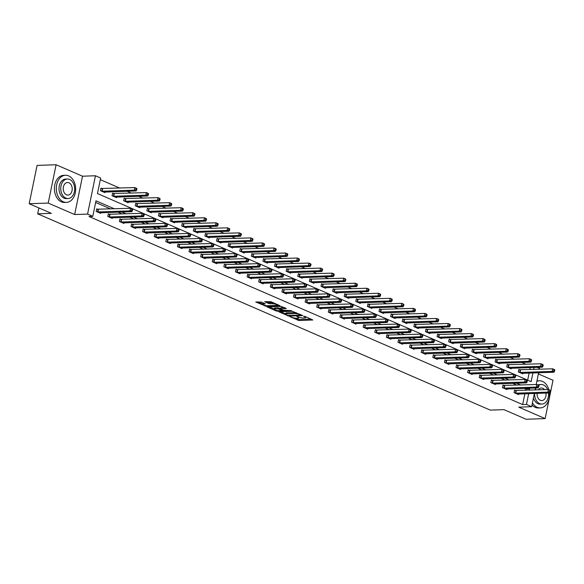 <?xml version="1.0" encoding="UTF-8"?>
<svg xmlns="http://www.w3.org/2000/svg" width="584" height="584" viewBox="0 0 584 584"><rect width="100%" height="100%" fill="white"/><g stroke="black" fill="none" stroke-linecap="round" stroke-linejoin="round"><path stroke-width="0.88" d="M289.846 316.645L299.074 320.543L312.834 319.981L304.775 316.375L303.519 316.243L304.731 316.842A3.409 0.766 -168.4 0 1 305.68 317.608A3.409 0.766 -168.4 0 1 304.68 317.937L303.556 317.981A3.409 0.766 -168.4 0 1 298.833 317.046L296.796 316.404L297.789 317.083A3.409 0.766 -168.4 0 1 298.738 317.849A3.409 0.766 -168.4 0 1 297.731 318.178L296.614 318.214A3.409 0.766 -168.4 0 1 291.883 317.287L289.846 316.645M261.34 302.059L255.777 302.001L266.165 306.272L279.926 305.709L271.012 301.731L264.661 301.694L268.647 303.534L272.385 303.753A2.847 0.642 -168.4 0 1 275.48 304.22A2.847 0.642 -168.4 0 1 277.13 305.169A2.847 0.642 -168.4 0 1 276.29 305.447L267.443 305.746A2.847 0.642 -168.4 0 1 264.348 305.279A2.847 0.642 -168.4 0 1 262.698 304.33A2.847 0.642 -168.4 0 1 263.537 304.052L265.326 303.899L261.34 302.059M29.2 203.728L37.069 165.403L56.093 164.746L48.224 203.079L29.2 203.728L51.377 213.35L37.675 213.817L490.239 410.107L503.941 409.632L526.118 419.254L545.142 418.597L518.723 407.143L531.659 406.698L526.454 404.442L522.651 404.573L88.98 216.482L92.79 216.35L87.578 214.094L95.447 175.762L100.652 178.018L97.462 193.559L531.133 381.651L532.922 372.928M48.224 203.079L74.642 214.54L87.578 214.094M278.802 311.754L288.883 316.119L302.643 315.557L292.248 311.294L278.802 311.754M276.049 310.907L267.136 306.928L280.889 306.366L286.357 308.498L280.276 308.885L283.021 310.192L291.416 310.659L277.524 311.199L276.049 310.907L276.166 310.316M545.142 418.597L553.011 380.272L538.39 373.928M38.887 207.933L37.675 213.817M522.651 404.573L524.863 393.784M525.578 390.316L525.841 389.032L524.308 388.367M516.949 385.177L512.701 383.33M505.342 380.14L501.094 378.301M493.736 375.111L489.487 373.264M482.129 370.073L477.873 368.227M470.521 365.036L466.266 363.197M458.914 360.007L454.659 358.16M447.308 354.97L443.052 353.123M435.693 349.933L431.445 348.093M424.086 344.903L419.838 343.056M412.479 339.866L408.231 338.019M400.872 334.829L396.616 332.989M389.265 329.799L385.009 327.952M377.658 324.762L373.402 322.916M366.051 319.725L361.795 317.886M354.437 314.696L350.188 312.849M342.83 309.659L338.581 307.812M331.223 304.622L326.974 302.782M319.616 299.592L315.36 297.745M308.009 294.555L303.753 292.708M296.402 289.518L292.146 287.678M284.788 284.488L280.539 282.641M273.181 279.451L268.932 277.604M261.574 274.414L257.325 272.575M249.967 269.385L245.711 267.538M238.36 264.348L234.104 262.501M226.753 259.311L222.497 257.471M215.146 254.281L210.89 252.434M203.531 249.244L199.283 247.397M191.924 244.207L187.676 242.367M180.317 239.17L176.069 237.33M168.71 234.14L164.454 232.293M157.103 229.103L152.847 227.256M145.496 224.066L141.24 222.227M133.889 219.036L129.633 217.19M122.275 213.999L118.026 212.153M110.668 208.963L95.645 202.451M515.803 390.601L514.599 390.083L514.073 392.674L518.534 394.609L518.658 393.996M504.196 385.571L502.992 385.046L502.459 387.637L506.927 389.572L507.051 388.959M492.589 380.534L491.385 380.009L490.852 382.6L495.32 384.535L495.444 383.922M480.982 375.497L479.778 374.979L479.245 377.563L483.713 379.505L483.837 378.892M469.375 370.468L468.171 369.942L467.638 372.534L472.106 374.468L472.23 373.855M457.768 365.431L456.564 364.905L456.031 367.497L460.491 369.431L460.623 368.818M446.161 360.394L444.957 359.875L444.424 362.46L448.884 364.401L449.016 363.788M434.547 355.364L433.343 354.838L432.817 357.43L437.277 359.364L437.401 358.751M422.94 350.327L421.736 349.801L421.203 352.393L425.67 354.327L425.794 353.714M411.333 345.29L410.129 344.772L409.596 347.356L414.063 349.298L414.187 348.684M399.726 340.26L398.522 339.735L397.989 342.326L402.456 344.261L402.58 343.647M388.119 335.223L386.915 334.698L386.382 337.289L390.849 339.224L390.973 338.611M376.512 330.186L375.308 329.668L374.775 332.252L379.235 334.194L379.366 333.581M364.898 325.157L363.693 324.631L363.168 327.222L367.628 329.157L367.759 328.544M353.291 320.12L352.086 319.594L351.561 322.185L356.021 324.12L356.145 323.507M341.684 315.083L340.479 314.564L339.946 317.148L344.414 319.09L344.538 318.477M330.077 310.053L328.872 309.527L328.339 312.119L332.807 314.053L332.931 313.44M318.47 305.016L317.265 304.49L316.732 307.082L321.2 309.016L321.324 308.403M306.863 299.979L305.658 299.461L305.125 302.045L309.593 303.987L309.717 303.373M295.256 294.942L294.051 294.424L293.518 297.015L297.979 298.95L298.11 298.336M283.642 289.912L282.437 289.387L281.911 291.978L286.372 293.913L286.496 293.299M272.034 284.875L270.83 284.357L270.297 286.941L274.765 288.883L274.889 288.27M260.428 279.838L259.223 279.32L258.69 281.911L263.158 283.846L263.282 283.233M248.821 274.808L247.616 274.283L247.083 276.874L251.551 278.809L251.675 278.196M237.213 269.772L236.009 269.253L235.476 271.837L239.944 273.779L240.068 273.166M225.607 264.734L224.402 264.216L223.869 266.808L228.329 268.742L228.461 268.129M213.999 259.705L212.795 259.179L212.262 261.771L216.722 263.705L216.854 263.092M202.385 254.668L201.181 254.149L200.655 256.734L205.115 258.675L205.239 258.062M190.778 249.631L189.574 249.112L189.041 251.704L193.508 253.638L193.632 253.025M179.171 244.601L177.967 244.076L177.434 246.667L181.901 248.602L182.025 247.988M167.564 239.564L166.36 239.046L165.827 241.63L170.294 243.572L170.418 242.951M155.957 234.527L154.753 234.009L154.22 236.6L158.687 238.535L158.811 237.922M144.35 229.497L143.146 228.972L142.613 231.563L147.073 233.498L147.204 232.885M132.743 224.46L131.539 223.942L131.006 226.526L135.466 228.468L135.597 227.848M121.129 219.423L119.924 218.905L119.399 221.497L123.859 223.431L123.983 222.818M109.522 214.394L108.317 213.868L107.785 216.46L112.252 218.394L112.376 217.781M97.915 209.357L96.71 208.831L96.177 211.423L100.645 213.364L100.769 212.744M526.031 364.292L521.775 362.445M514.416 359.255L510.168 357.415M502.809 354.225L498.561 352.378M491.202 349.188L486.954 347.341M479.595 344.151L475.339 342.312M467.988 339.122L463.733 337.275M456.381 334.084L452.125 332.238M444.774 329.048L440.519 327.208M433.16 324.018L428.911 322.171M421.553 318.981L417.304 317.134M409.946 313.944L405.697 312.104M398.339 308.914L394.083 307.067M386.732 303.877L382.476 302.03M375.125 298.84L370.869 297M363.511 293.81L359.262 291.964M351.904 288.773L347.655 286.926M340.297 283.736L336.048 281.897M328.69 278.707L324.434 276.86M317.083 273.67L312.827 271.823M305.476 268.633L301.22 266.793M293.869 263.603L289.613 261.756M282.254 258.566L278.006 256.719M270.647 253.529L266.399 251.689M259.041 248.499L254.792 246.652M247.433 243.462L243.178 241.615M235.827 238.425L231.571 236.586M224.219 233.396L219.964 231.549M212.612 228.359L208.357 226.512M200.998 223.322L196.75 221.482M189.391 218.292L185.143 216.445M177.784 213.255L173.536 211.408M166.177 208.218L161.921 206.378M154.57 203.188L150.314 201.341M142.963 198.151L138.707 196.304M131.356 193.114L127.1 191.275M119.742 188.084L100.317 179.653M527.666 380.147L529.119 373.059M529.827 369.592L530.243 367.591M520.059 369.884L518.855 369.358L518.322 371.95L522.789 373.884L522.914 373.271M508.452 364.847L507.248 364.328L506.715 366.92L511.183 368.854L511.307 368.241M496.845 359.817L495.641 359.291L495.108 361.883L499.568 363.817L499.7 363.204M485.238 354.78L484.034 354.254L483.501 356.846L487.961 358.78L488.093 358.167M473.624 349.743L472.419 349.225L471.894 351.816L476.354 353.751L476.478 353.137M462.017 344.713L460.812 344.188L460.28 346.779L464.747 348.714L464.871 348.101M450.41 339.676L449.206 339.151L448.673 341.742L453.14 343.677L453.264 343.063M438.803 334.639L437.599 334.121L437.066 336.712L441.533 338.647L441.657 338.034M427.196 329.61L425.991 329.084L425.459 331.675L429.926 333.61L430.05 332.997M415.589 324.573L414.384 324.047L413.852 326.638L418.312 328.573L418.443 327.96M403.982 319.536L402.777 319.017L402.245 321.601L406.705 323.543L406.836 322.93M392.368 314.506L391.163 313.98L390.638 316.572L395.098 318.506L395.222 317.893M380.761 309.469L379.556 308.943L379.023 311.535L383.491 313.469L383.615 312.856M369.154 304.432L367.949 303.914L367.416 306.498L371.884 308.44L372.008 307.826M357.547 299.402L356.342 298.877L355.809 301.468L360.277 303.403L360.401 302.789M345.94 294.365L344.735 293.84L344.202 296.431L348.67 298.366L348.794 297.752M334.333 289.328L333.128 288.81L332.595 291.394L337.056 293.336L337.187 292.723M322.726 284.298L321.521 283.773L320.988 286.364L325.449 288.299L325.58 287.686M311.111 279.262L309.907 278.736L309.381 281.327L313.842 283.262L313.966 282.649M299.504 274.224L298.3 273.706L297.767 276.29L302.235 278.232L302.359 277.619M287.897 269.195L286.693 268.669L286.16 271.261L290.628 273.195L290.752 272.582M276.29 264.158L275.086 263.632L274.553 266.224L279.021 268.158L279.145 267.545M264.683 259.121L263.479 258.603L262.946 261.187L267.414 263.128L267.538 262.515M253.076 254.091L251.872 253.566L251.339 256.157L255.799 258.091L255.931 257.478M241.462 249.054L240.258 248.528L239.732 251.12L244.192 253.054L244.316 252.441M229.855 244.017L228.651 243.499L228.118 246.083L232.585 248.025L232.709 247.412M218.248 238.987L217.044 238.462L216.511 241.053L220.978 242.988L221.102 242.375M206.641 233.95L205.437 233.425L204.904 236.016L209.371 237.951L209.495 237.338M195.034 228.913L193.83 228.395L193.297 230.979L197.764 232.921L197.888 232.308M183.427 223.876L182.223 223.358L181.69 225.95L186.15 227.884L186.281 227.271M171.82 218.847L170.616 218.321L170.083 220.913L174.543 222.847L174.674 222.234M160.206 213.81L159.001 213.291L158.476 215.876L162.936 217.817L163.06 217.204M148.599 208.773L147.394 208.254L146.861 210.846L151.329 212.78L151.453 212.167M136.992 203.743L135.787 203.217L135.254 205.809L139.722 207.743L139.846 207.13M125.385 198.706L124.18 198.188L123.647 200.772L128.115 202.714L128.239 202.101M113.778 193.669L112.573 193.151L112.04 195.742L116.508 197.677L116.632 197.063M102.171 188.639L100.966 188.114L100.433 190.705L104.894 192.64L105.025 192.026M74.642 214.54L82.512 176.207L56.093 164.746M82.512 176.207L95.447 175.762M537.185 367.351L539.528 368.365L539.346 369.271M114.471 208.838L95.98 200.816L92.79 216.35M529.381 390.185L529.644 388.9L528.111 388.236M520.76 385.046L516.504 383.206M509.153 380.009L504.897 378.169M497.539 374.979L493.29 373.132M485.932 369.942L481.683 368.095M474.325 364.905L470.076 363.065M462.718 359.875L458.462 358.029M451.111 354.838L446.855 352.991M439.504 349.801L435.248 347.962M427.889 344.772L423.641 342.925M416.282 339.735L412.034 337.888M404.675 334.698L400.427 332.858M393.069 329.668L388.82 327.821M381.461 324.631L377.206 322.784M369.854 319.594L365.599 317.754M358.248 314.564L353.992 312.717M346.633 309.527L342.385 307.68M335.026 304.49L330.778 302.651M323.419 299.461L319.171 297.614M311.812 294.424L307.556 292.577M300.205 289.387L295.949 287.547M288.598 284.357L284.342 282.51M276.991 279.32L272.735 277.473M265.377 274.283L261.128 272.443M253.77 269.253L249.521 267.406M242.163 264.216L237.914 262.369M230.556 259.179L226.3 257.34M218.949 254.149L214.693 252.303M207.342 249.112L203.086 247.266M195.735 244.076L191.479 242.236M184.121 239.046L179.872 237.199M172.514 234.009L168.265 232.162M160.907 228.972L156.658 227.132M149.3 223.942L145.044 222.095M137.693 218.905L133.437 217.058M126.086 213.868L121.83 212.028M526.454 404.442L528.666 393.652M538.63 372.738L536.214 384.52M535.506 387.98L535.09 389.988M534.382 393.455L531.659 406.698M533.63 369.468L534.046 367.46M525.841 389.032L529.644 388.9M295.358 318.156L299.285 319.506L311.068 319.105M280.466 311.695L285.693 313.958M287.649 315.448L300.483 315.243L299.439 314.55A3.409 0.766 -168.4 0 0 294.708 313.615L286.642 313.893A3.409 0.766 -168.4 0 0 285.642 314.221A3.409 0.766 -168.4 0 0 286.591 314.988L287.649 315.448M296.176 312.644A3.409 0.766 -168.4 0 0 294.92 312.579L294.708 313.615M285.642 314.221L285.853 313.185A3.409 0.766 -168.4 0 1 286.853 312.856L294.92 312.579M274.151 308.958L269.107 306.768M284.591 307.622L280.802 307.746L280.276 308.885M274.933 308.98A2.847 0.642 -168.4 0 0 274.093 309.25A2.847 0.642 -168.4 0 0 275.743 310.199A2.847 0.642 -168.4 0 0 278.838 310.673L281.97 310.221L278.05 308.87L274.933 308.98L275.144 307.943A2.847 0.642 -168.4 0 0 274.305 308.221L274.093 309.25M275.144 307.943L278.261 307.834L280.371 308.403M263.567 303.03A2.847 0.642 -168.4 0 0 262.909 303.293L262.698 304.33M273.334 302.738A2.847 0.642 -168.4 0 0 272.597 302.716L272.385 303.753M266.64 301.541L268.859 302.497L272.597 302.716M277.196 304.863L278.159 304.833M257.756 301.84L262.763 304.016M521.585 373.366L553.997 372.212L552.135 371.402L552.668 368.811L518.774 369.76M554.055 369.796L552.668 368.811L554.53 369.621L554.8 370.117L554.055 369.796L553.844 370.833L554.588 371.154L554.8 370.117M553.844 370.833L552.135 371.402L519.526 372.475M554.588 371.154L553.997 372.212M515.278 393.193L547.887 392.119L549.741 392.93L517.329 394.083M514.519 390.477L548.413 389.528L550.274 390.338L550.544 390.842L549.799 390.514L549.588 391.55L550.332 391.879L550.544 390.842M549.588 391.55L547.887 392.119L548.413 389.528L549.799 390.514M549.741 392.93L550.332 391.879M532.447 402.88A13.571 9.665 88 0 0 537.163 407.304A13.571 9.665 88 0 0 540.288 407.917A13.571 9.665 88 0 0 549.42 392.937M548.836 389.711A13.571 9.665 88 0 0 542.485 381.403A13.571 9.665 88 0 0 539.361 380.797A13.571 9.665 88 0 0 536.864 381.345M532.017 404.967A13.571 9.665 88 0 0 535.265 407.369A13.571 9.665 88 0 0 538.39 407.975L540.288 407.917M534.623 393.448A9.767 6.964 88 0 0 539.66 403.617A9.767 6.964 88 0 0 541.908 404.055L540.156 404.113A9.767 6.964 -92 0 1 537.908 403.675A9.767 6.964 -92 0 1 533.44 398.04M541.908 404.055A9.767 6.964 88 0 0 548.449 392.974M547.588 389.557A9.767 6.964 88 0 0 543.485 384.973A9.767 6.964 88 0 0 541.237 384.527A9.767 6.964 88 0 0 538.674 385.323M544.536 389.667A6.293 4.49 88 0 0 542.806 388.287A6.293 4.49 88 0 0 541.361 388.002A6.293 4.49 88 0 0 538.302 389.878M537.119 393.361A6.293 4.49 88 0 0 540.339 400.303A6.293 4.49 88 0 0 541.791 400.587A6.293 4.49 88 0 0 545.952 393.061M536.17 387.959A9.767 6.964 88 0 0 535.251 389.981M537.82 384.936A9.767 6.964 -92 0 1 539.492 384.593L541.237 384.527M539.361 380.797L537.455 380.863A13.571 9.665 88 0 0 536.959 380.892M63.32 201.787A13.571 9.665 88 0 0 66.437 202.4A13.571 9.665 88 0 0 75.584 190.713A13.571 9.665 88 0 0 68.635 175.886A13.571 9.665 88 0 0 65.51 175.28A13.571 9.665 88 0 0 56.363 186.96A13.571 9.665 88 0 0 63.32 201.787M65.51 175.28L63.612 175.346A13.571 9.665 88 0 0 54.465 187.026A13.571 9.665 88 0 0 61.415 201.852A13.571 9.665 88 0 0 64.539 202.466L66.437 202.4M68.058 198.538L66.313 198.604A9.767 6.964 -92 0 1 64.065 198.158A9.767 6.964 -92 0 1 59.057 187.486A9.767 6.964 -92 0 1 65.642 179.076L67.394 179.018A9.767 6.964 88 0 0 60.809 187.428A9.767 6.964 88 0 0 65.809 198.1A9.767 6.964 88 0 0 68.058 198.538A9.767 6.964 88 0 0 74.642 190.128A9.767 6.964 88 0 0 69.642 179.456A9.767 6.964 88 0 0 67.394 179.018M68.963 182.77A6.293 4.49 88 0 0 67.51 182.485A6.293 4.49 88 0 0 63.269 187.909A6.293 4.49 88 0 0 66.496 194.786A6.293 4.49 88 0 0 67.941 195.071A6.293 4.49 88 0 0 72.182 189.647A6.293 4.49 88 0 0 68.963 182.77M509.978 368.329L542.39 367.175L540.529 366.365L541.061 363.781L507.167 364.723M542.448 364.759L541.061 363.781L542.923 364.584L543.193 365.088L542.448 364.759L542.237 365.796L542.981 366.124L543.193 365.088M542.237 365.796L540.529 366.365L507.919 367.438M542.981 366.124L542.39 367.175M498.371 363.299L530.783 362.138L528.921 361.335L529.454 358.744L495.56 359.686M530.841 359.729L529.454 358.744L531.309 359.547L531.586 360.051L530.841 359.729L530.63 360.766L531.374 361.087L531.586 360.051M530.63 360.766L528.921 361.335L496.312 362.401M531.374 361.087L530.783 362.138M503.663 388.156L536.273 387.09L538.134 387.893L505.722 389.054M502.912 385.44L536.806 384.498L538.667 385.301L538.937 385.805L538.192 385.484L537.981 386.52L538.725 386.842L538.937 385.805M537.981 386.52L536.273 387.09L536.806 384.498L538.192 385.484M538.134 387.893L538.725 386.842M492.056 383.126L524.666 382.053L526.527 382.856L494.115 384.016M491.305 380.41L525.198 379.461L527.06 380.272L527.33 380.768L526.586 380.447L526.374 381.483L527.118 381.805L527.33 380.768M526.374 381.483L524.666 382.053L525.198 379.461L526.586 380.447M526.527 382.856L527.118 381.805M486.757 358.262L519.176 357.109L517.314 356.298L517.84 353.707L483.946 354.656M519.234 354.692L517.84 353.707L519.702 354.517L519.979 355.014L519.234 354.692L519.015 355.729L519.76 356.05L519.979 355.014M519.015 355.729L517.314 356.298L484.705 357.372M519.76 356.05L519.176 357.109M475.15 353.225L507.562 352.072L505.707 351.261L506.233 348.677L472.339 349.619M507.62 349.655L506.233 348.677L508.095 349.48L508.365 349.984L507.62 349.655L507.408 350.692L508.153 351.021L508.365 349.984M507.408 350.692L505.707 351.261L473.098 352.334M508.153 351.021L507.562 352.072M463.543 348.195L495.955 347.035L494.093 346.232L494.626 343.64L460.732 344.582M496.013 344.626L494.626 343.64L496.488 344.443L496.758 344.947L496.013 344.626L495.801 345.662L496.546 345.983L496.758 344.947M495.801 345.662L494.093 346.232L461.484 347.298M496.546 345.983L495.955 347.035M480.449 378.089L513.059 377.016L514.92 377.826L482.508 378.979M479.698 375.373L513.591 374.424L515.453 375.235L515.723 375.738L514.979 375.41L514.767 376.446L515.511 376.775L515.723 375.738M514.767 376.446L513.059 377.016L513.591 374.424L514.979 375.41M514.92 377.826L515.511 376.775M468.842 373.052L501.452 371.986L503.313 372.789L470.901 373.95M468.091 370.336L501.984 369.395L503.846 370.198L504.116 370.701L503.371 370.38L503.16 371.417L503.904 371.738L504.116 370.701M503.16 371.417L501.452 371.986L501.984 369.395L503.371 370.38M503.313 372.789L503.904 371.738M457.236 368.022L489.845 366.949L491.706 367.752L459.287 368.913M456.484 365.307L490.377 364.358L492.232 365.168L492.509 365.664L491.764 365.343L491.553 366.38L492.297 366.701L492.509 365.664M491.553 366.38L489.845 366.949L490.377 364.358L491.764 365.343M491.706 367.752L492.297 366.701M451.936 343.158L484.348 341.998L482.486 341.195L483.019 338.603L449.125 339.552M484.406 339.589L483.019 338.603L484.881 339.413L485.151 339.91L484.406 339.589L484.194 340.625L484.939 340.947L485.151 339.91M484.194 340.625L482.486 341.195L449.877 342.268M484.939 340.947L484.348 341.998M445.629 362.985L478.238 361.912L480.092 362.722L447.68 363.876M444.869 360.27L478.763 359.321L480.625 360.131L480.895 360.635L480.157 360.306L479.939 361.343L480.683 361.671L480.895 360.635M479.939 361.343L478.238 361.912L478.763 359.321L480.157 360.306M480.092 362.722L480.683 361.671M440.329 338.121L472.741 336.968L470.879 336.158L471.412 333.573L437.518 334.515M472.799 334.552L471.412 333.573L473.274 334.377L473.544 334.88L472.799 334.552L472.587 335.588L473.332 335.917L473.544 334.88M472.587 335.588L470.879 336.158L438.27 337.231M473.332 335.917L472.741 336.968M434.021 357.948L466.623 356.882L468.485 357.685L436.073 358.839M433.262 355.233L467.156 354.291L469.018 355.094L469.288 355.598L468.543 355.276L468.331 356.313L469.076 356.634L469.288 355.598M468.331 356.313L466.623 356.882L467.156 354.291L468.543 355.276M468.485 357.685L469.076 356.634M428.722 333.092L461.134 331.931L459.272 331.128L459.805 328.536L425.911 329.478M461.192 329.522L459.805 328.536L461.667 329.339L461.937 329.843L461.192 329.522L460.98 330.559L461.725 330.88L461.937 329.843M460.98 330.559L459.272 331.128L426.663 332.194M461.725 330.88L461.134 331.931M422.407 352.918L455.016 351.845L456.878 352.648L424.466 353.809M421.655 350.203L455.549 349.254L457.411 350.064L457.681 350.561L456.936 350.239L456.724 351.276L457.469 351.597L457.681 350.561M456.724 351.276L455.016 351.845L455.549 349.254L456.936 350.239M456.878 352.648L457.469 351.597M417.107 328.055L449.527 326.894L447.665 326.091L448.198 323.499L414.304 324.448M449.585 324.485L448.198 323.499L450.052 324.31L450.33 324.806L449.585 324.485L449.373 325.522L450.118 325.843L450.33 324.806M449.373 325.522L447.665 326.091L415.056 327.164M450.118 325.843L449.527 326.894M410.8 347.882L443.409 346.808L445.271 347.619L412.859 348.772M410.048 345.166L443.942 344.217L445.804 345.027L446.074 345.531L445.329 345.202L445.118 346.239L445.862 346.567L446.074 345.531M445.118 346.239L443.409 346.808L443.942 344.217L445.329 345.202M445.271 347.619L445.862 346.567M405.5 323.018L437.912 321.864L436.058 321.054L436.584 318.462L402.69 319.411M437.978 319.448L436.584 318.462L438.445 319.273L438.723 319.776L437.978 319.448L437.759 320.485L438.504 320.813L438.723 319.776M437.759 320.485L436.058 321.054L403.449 322.127M438.504 320.813L437.912 321.864M399.193 342.844L431.802 341.779L433.664 342.582L401.252 343.735M398.441 340.129L432.335 339.187L434.197 339.99L434.467 340.494L433.722 340.173L433.51 341.209L434.255 341.531L434.467 340.494M433.51 341.209L431.802 341.779L432.335 339.187L433.722 340.173M433.664 342.582L434.255 341.531M393.893 317.988L426.305 316.827L424.444 316.024L424.977 313.433L391.083 314.374M426.364 314.418L424.977 313.433L426.838 314.236L427.108 314.739L426.364 314.418L426.152 315.455L426.897 315.776L427.108 314.739M426.152 315.455L424.444 316.024L391.842 317.09M426.897 315.776L426.305 316.827M387.586 337.815L420.195 336.742L422.057 337.545L389.645 338.705M386.834 335.099L420.728 334.15L422.59 334.961L422.86 335.457L422.115 335.136L421.904 336.172L422.648 336.493L422.86 335.457M421.904 336.172L420.195 336.742L420.728 334.15L422.115 335.136M422.057 337.545L422.648 336.493M382.286 312.951L414.698 311.79L412.837 310.987L413.37 308.396L379.476 309.345M414.757 309.381L413.37 308.396L415.231 309.206L415.501 309.702L414.757 309.381L414.545 310.418L415.29 310.739L415.501 309.702M414.545 310.418L412.837 310.987L380.228 312.06M415.29 310.739L414.698 311.79M375.979 332.778L408.588 331.705L410.45 332.515L378.031 333.668M375.22 330.062L409.121 329.113L410.975 329.923L411.253 330.427L410.508 330.099L410.296 331.135L411.034 331.457L411.253 330.427M410.296 331.135L408.588 331.705L409.121 329.113L410.508 330.099M410.45 332.515L411.034 331.457M370.679 307.914L403.091 306.761L401.23 305.95L401.763 303.359L367.869 304.308M403.15 304.344L401.763 303.359L403.624 304.169L403.894 304.673L403.15 304.344L402.938 305.381L403.683 305.709L403.894 304.673M402.938 305.381L401.23 305.95L368.621 307.023M403.683 305.709L403.091 306.761M364.372 327.741L396.981 326.675L398.836 327.478L366.423 328.631M363.613 325.025L397.507 324.083L399.368 324.887L399.639 325.39L398.901 325.069L398.682 326.106L399.427 326.427L399.639 325.39M398.682 326.106L396.981 326.675L397.507 324.083L398.901 325.069M398.836 327.478L399.427 326.427M359.072 302.884L391.484 301.724L389.623 300.921L390.156 298.329L356.262 299.271M391.543 299.315L390.156 298.329L392.017 299.132L392.287 299.636L391.543 299.315L391.331 300.351L392.076 300.672L392.287 299.636M391.331 300.351L389.623 300.921L357.014 301.986M392.076 300.672L391.484 301.724M352.765 322.711L385.367 321.638L387.228 322.441L354.817 323.602M352.006 319.995L385.9 319.046L387.761 319.857L388.031 320.353L387.287 320.032L387.075 321.069L387.82 321.39L388.031 320.353M387.075 321.069L385.367 321.638L385.9 319.046L387.287 320.032M387.228 322.441L387.82 321.39M347.465 297.847L379.877 296.687L378.016 295.884L378.549 293.292L344.655 294.241M379.936 294.278L378.549 293.292L380.41 294.102L380.68 294.599L379.936 294.278L379.724 295.314L380.469 295.635L380.68 294.599M379.724 295.314L378.016 295.884L345.407 296.957M380.469 295.635L379.877 296.687M341.151 317.674L373.76 316.601L375.621 317.411L343.209 318.565M340.399 314.958L374.293 314.01L376.154 314.82L376.424 315.323L375.68 314.995L375.468 316.032L376.213 316.353L376.424 315.323M375.468 316.032L373.76 316.601L374.293 314.01L375.68 314.995M375.621 317.411L376.213 316.353M335.851 292.81L368.27 291.657L366.409 290.847L366.942 288.255L333.048 289.204M368.329 289.241L366.942 288.255L368.796 289.065L369.073 289.569L368.329 289.241L368.117 290.277L368.854 290.606L369.073 289.569M368.117 290.277L366.409 290.847L333.8 291.92M368.854 290.606L368.27 291.657M329.544 312.637L362.153 311.571L364.014 312.374L331.602 313.528M328.792 309.921L362.686 308.98L364.547 309.783L364.817 310.286L364.073 309.965L363.861 311.002L364.606 311.323L364.817 310.286M363.861 311.002L362.153 311.571L362.686 308.98L364.073 309.965M364.014 312.374L364.606 311.323M324.244 287.773L356.656 286.62L354.802 285.817L355.327 283.225L321.434 284.167M356.722 284.211L355.327 283.225L357.189 284.028L357.459 284.532L356.722 284.211L356.503 285.248L357.247 285.569L357.459 284.532M356.503 285.248L354.802 285.817L322.193 286.883M357.247 285.569L356.656 286.62M317.937 307.607L350.546 306.534L352.407 307.337L319.995 308.498M317.185 304.892L351.079 303.943L352.94 304.753L353.211 305.249L352.466 304.928L352.254 305.965L352.999 306.286L353.211 305.249M352.254 305.965L350.546 306.534L351.079 303.943L352.466 304.928M352.407 307.337L352.999 306.286M312.637 282.744L345.049 281.583L343.188 280.78L343.721 278.188L309.827 279.137M345.108 279.174L343.721 278.188L345.582 278.999L345.852 279.495L345.108 279.174L344.896 280.211L345.64 280.532L345.852 279.495M344.896 280.211L343.188 280.78L310.586 281.853M345.64 280.532L345.049 281.583M306.33 302.57L338.939 301.497L340.8 302.308L308.388 303.461M305.578 299.855L339.472 298.906L341.326 299.716L341.603 300.22L340.859 299.891L340.647 300.928L341.392 301.249L341.603 300.22M340.647 300.928L338.939 301.497L339.472 298.906L340.859 299.891M340.8 302.308L341.392 301.249M301.03 277.707L333.442 276.553L331.581 275.743L332.113 273.151L298.22 274.1M333.5 274.137L332.113 273.151L333.975 273.962L334.245 274.465L333.5 274.137L333.289 275.173L334.033 275.502L334.245 274.465M333.289 275.173L331.581 275.743L298.971 276.816M334.033 275.502L333.442 276.553M294.723 297.533L327.332 296.46L329.193 297.271L296.774 298.424M293.964 294.818L327.865 293.876L329.719 294.679L329.997 295.183L329.252 294.862L329.04 295.898L329.777 296.219L329.997 295.183M329.04 295.898L327.332 296.46L327.865 293.876L329.252 294.862M329.193 297.271L329.777 296.219M289.423 272.67L321.835 271.516L319.974 270.713L320.507 268.122L286.613 269.063M321.893 269.107L320.507 268.122L322.368 268.925L322.638 269.428L321.893 269.107L321.682 270.144L322.426 270.465L322.638 269.428M321.682 270.144L319.974 270.713L287.364 271.779M322.426 270.465L321.835 271.516M283.116 292.504L315.725 291.431L317.579 292.234L285.167 293.394M282.357 289.788L316.251 288.839L318.112 289.649L318.382 290.146L317.638 289.825L317.426 290.861L318.171 291.182L318.382 290.146M317.426 290.861L315.725 291.431L316.251 288.839L317.638 289.825M317.579 292.234L318.171 291.182M277.816 267.64L310.228 266.479L308.367 265.676L308.899 263.085L275.006 264.034M310.286 264.07L308.899 263.085L310.761 263.895L311.031 264.391L310.286 264.07L310.075 265.107L310.819 265.428L311.031 264.391M310.075 265.107L308.367 265.676L275.757 266.749M310.819 265.428L310.228 266.479M271.502 287.467L304.111 286.394L305.972 287.204L273.56 288.357M270.75 284.751L304.644 283.802L306.505 284.612L306.775 285.116L306.031 284.788L305.819 285.824L306.563 286.145L306.775 285.116M305.819 285.824L304.111 286.394L304.644 283.802L306.031 284.788M305.972 287.204L306.563 286.145M266.209 262.603L298.621 261.45L296.76 260.639L297.293 258.048L263.399 258.997M298.679 259.033L297.293 258.048L299.154 258.858L299.424 259.362L298.679 259.033L298.468 260.07L299.212 260.391L299.424 259.362M298.468 260.07L296.76 260.639L264.151 261.712M299.212 260.391L298.621 261.45M259.895 282.43L292.504 281.357L294.365 282.167L261.953 283.32M259.143 279.714L293.037 278.772L294.898 279.575L295.168 280.079L294.424 279.758L294.212 280.794L294.957 281.116L295.168 280.079M294.212 280.794L292.504 281.357L293.037 278.772L294.424 279.758M294.365 282.167L294.957 281.116M254.595 257.566L287.014 256.412L285.153 255.609L285.685 253.018L251.784 253.96M287.072 254.003L285.685 253.018L287.54 253.821L287.817 254.325L287.072 254.003L286.861 255.04L287.598 255.361L287.817 254.325M286.861 255.04L285.153 255.609L252.543 256.675M287.598 255.361L287.014 256.412M248.288 277.4L280.897 276.327L282.758 277.13L250.346 278.291M247.536 274.684L281.43 273.735L283.291 274.546L283.561 275.042L282.817 274.721L282.605 275.757L283.349 276.079L283.561 275.042M282.605 275.757L280.897 276.327L281.43 273.735L282.817 274.721M282.758 277.13L283.349 276.079M242.988 252.536L275.4 251.376L273.546 250.572L274.071 247.981L240.177 248.93M275.466 248.966L274.071 247.981L275.933 248.791L276.203 249.288L275.466 248.966L275.247 250.003L275.991 250.324L276.203 249.288M275.247 250.003L273.546 250.572L240.936 251.646M275.991 250.324L275.4 251.376M236.681 272.363L269.29 271.29L271.151 272.1L238.739 273.254M235.929 269.647L269.823 268.698L271.684 269.509L271.954 270.005L271.21 269.684L270.998 270.721L271.743 271.042L271.954 270.005M270.998 270.721L269.29 271.29L269.823 268.698L271.21 269.684M271.151 272.1L271.743 271.042M231.381 247.499L263.793 246.346L261.931 245.536L262.464 242.944L228.57 243.893M263.851 243.929L262.464 242.944L264.326 243.754L264.596 244.258L263.851 243.929L263.639 244.966L264.384 245.287L264.596 244.258M263.639 244.966L261.931 245.536L229.322 246.609M264.384 245.287L263.793 246.346M225.074 267.326L257.683 266.253L259.544 267.063L227.125 268.217M224.322 264.61L258.216 263.669L260.07 264.472L260.347 264.975L259.603 264.654L259.391 265.691L260.136 266.012L260.347 264.975M259.391 265.691L257.683 266.253L258.216 263.669L259.603 264.654M259.544 267.063L260.136 266.012M219.774 242.462L252.186 241.309L250.324 240.498L250.857 237.914L216.963 238.856M252.244 238.9L250.857 237.914L252.719 238.717L252.989 239.221L252.244 238.9L252.032 239.936L252.777 240.258L252.989 239.221M252.032 239.936L250.324 240.498L217.715 241.572M252.777 240.258L252.186 241.309M213.467 262.296L246.076 261.223L247.93 262.026L215.518 263.187M212.707 259.581L246.601 258.632L248.463 259.442L248.74 259.938L247.996 259.617L247.777 260.654L248.521 260.975L248.74 259.938M247.777 260.654L246.076 261.223L246.601 258.632L247.996 259.617M247.93 262.026L248.521 260.975M208.167 237.433L240.579 236.272L238.717 235.469L239.25 232.877L205.356 233.826M240.637 233.863L239.25 232.877L241.112 233.688L241.382 234.184L240.637 233.863L240.425 234.899L241.17 235.221L241.382 234.184M240.425 234.899L238.717 235.469L206.108 236.542M241.17 235.221L240.579 236.272M201.86 257.259L234.461 256.186L236.323 256.997L203.911 258.15M201.1 254.544L234.994 253.595L236.856 254.405L237.126 254.901L236.381 254.58L236.17 255.617L236.914 255.938L237.126 254.901M236.17 255.617L234.461 256.186L234.994 253.595L236.381 254.58M236.323 256.997L236.914 255.938M196.56 232.395L228.972 231.242L227.11 230.432L227.643 227.84L193.749 228.789M229.03 228.826L227.643 227.84L229.505 228.651L229.775 229.154L229.03 228.826L228.819 229.862L229.563 230.184L229.775 229.154M228.819 229.862L227.11 230.432L194.501 231.505M229.563 230.184L228.972 231.242M190.245 252.222L222.854 251.149L224.716 251.959L192.304 253.113M189.493 249.507L223.387 248.565L225.249 249.368L225.519 249.872L224.774 249.55L224.563 250.587L225.307 250.908L225.519 249.872M224.563 250.587L222.854 251.149L223.387 248.565L224.774 249.55M224.716 251.959L225.307 250.908M184.945 227.358L217.365 226.205L215.503 225.395L216.036 222.811L182.142 223.752M217.423 223.796L216.036 222.811L217.89 223.614L218.168 224.117L217.423 223.796L217.212 224.833L217.956 225.154L218.168 224.117M217.212 224.833L215.503 225.395L182.894 226.468M217.956 225.154L217.365 226.205M178.638 247.193L211.247 246.119L213.109 246.922L180.697 248.083M177.886 244.477L211.78 243.528L213.642 244.331L213.912 244.835L213.167 244.513L212.956 245.55L213.7 245.871L213.912 244.835M212.956 245.55L211.247 246.119L211.78 243.528L213.167 244.513M213.109 246.922L213.7 245.871M173.338 222.329L205.758 221.168L203.896 220.365L204.422 217.774L170.528 218.723M205.816 218.759L204.422 217.774L206.283 218.584L206.561 219.08L205.816 218.759L205.597 219.796L206.342 220.117L206.561 219.08M205.597 219.796L203.896 220.365L171.287 221.438M206.342 220.117L205.758 221.168M167.031 242.156L199.64 241.082L201.502 241.893L169.09 243.046M166.279 239.44L200.173 238.491L202.035 239.301L202.305 239.798L201.56 239.477L201.349 240.513L202.093 240.834L202.305 239.798M201.349 240.513L199.64 241.082L200.173 238.491L201.56 239.477M201.502 241.893L202.093 240.834M161.732 217.292L194.143 216.138L192.289 215.328L192.815 212.737L158.921 213.686M194.202 213.722L192.815 212.737L194.676 213.547L194.947 214.051L194.202 213.722L193.99 214.759L194.735 215.08L194.947 214.051M193.99 214.759L192.289 215.328L159.68 216.401M194.735 215.08L194.143 216.138M155.424 237.119L188.033 236.046L189.895 236.856L157.483 238.009M154.672 234.403L188.566 233.461L190.428 234.264L190.698 234.768L189.953 234.447L189.742 235.476L190.486 235.805L190.698 234.768M189.742 235.476L188.033 236.046L188.566 233.461L189.953 234.447M189.895 236.856L190.486 235.805M150.125 212.255L182.537 211.101L180.675 210.291L181.208 207.707L147.314 208.649M182.595 208.692L181.208 207.707L183.069 208.51L183.339 209.014L182.595 208.692L182.383 209.729L183.128 210.05L183.339 209.014M182.383 209.729L180.675 210.291L148.066 211.364M183.128 210.05L182.537 211.101M143.817 232.089L176.426 231.016L178.288 231.819L145.869 232.979M143.065 229.366L176.959 228.424L178.813 229.227L179.091 229.731L178.346 229.41L178.135 230.446L178.879 230.768L179.091 229.731M178.135 230.446L176.426 231.016L176.959 228.424L178.346 229.41M178.288 231.819L178.879 230.768M138.517 207.225L170.929 206.064L169.068 205.261L169.601 202.67L135.707 203.619M170.988 203.655L169.601 202.67L171.462 203.48L171.732 203.977L170.988 203.655L170.776 204.692L171.521 205.013L171.732 203.977M170.776 204.692L169.068 205.261L136.459 206.334M171.521 205.013L170.929 206.064M132.21 227.052L164.819 225.979L166.674 226.789L134.262 227.942M131.451 224.336L165.345 223.387L167.207 224.198L167.477 224.694L166.739 224.373L166.52 225.409L167.265 225.731L167.477 224.694M166.52 225.409L164.819 225.979L165.345 223.387L166.739 224.373M166.674 226.789L167.265 225.731M126.91 202.188L159.322 201.035L157.461 200.224L157.994 197.633L124.1 198.582M159.381 198.618L157.994 197.633L159.855 198.443L160.125 198.94L159.381 198.618L159.169 199.655L159.914 199.976L160.125 198.94M159.169 199.655L157.461 200.224L124.852 201.297M159.914 199.976L159.322 201.035M120.603 222.015L153.205 220.942L155.067 221.752L122.655 222.906M119.844 219.299L153.738 218.358L155.6 219.161L155.87 219.664L155.125 219.343L154.913 220.372L155.658 220.701L155.87 219.664M154.913 220.372L153.205 220.942L153.738 218.358L155.125 219.343M155.067 221.752L155.658 220.701M115.303 197.151L147.715 195.998L145.854 195.187L146.387 192.603L112.493 193.545M147.774 193.589L146.387 192.603L148.248 193.406L148.518 193.91L147.774 193.589L147.562 194.625L148.307 194.947L148.518 193.91M147.562 194.625L145.854 195.187L113.245 196.261M148.307 194.947L147.715 195.998M108.989 216.985L141.598 215.912L143.46 216.715L111.048 217.876M108.237 214.262L142.131 213.321L143.993 214.124L144.263 214.627L143.518 214.306L143.306 215.343L144.051 215.664L144.263 214.627M143.306 215.343L141.598 215.912L142.131 213.321L143.518 214.306M143.46 216.715L144.051 215.664M103.689 192.121L136.108 190.961L134.247 190.158L134.78 187.566L100.886 188.515M136.167 188.552L134.78 187.566L136.634 188.376L136.912 188.873L136.167 188.552L135.955 189.588L136.7 189.909L136.912 188.873M135.955 189.588L134.247 190.158L101.638 191.231M136.7 189.909L136.108 190.961M97.382 211.948L129.991 210.875L131.853 211.685L99.441 212.839M96.63 209.233L130.524 208.284L132.385 209.094L132.656 209.59L131.911 209.269L131.699 210.306L132.444 210.627L132.656 209.59M131.699 210.306L129.991 210.875L130.524 208.284L131.911 209.269M131.853 211.685L132.444 210.627M297.877 316.63L297.789 317.083M304.826 316.397L304.731 316.842M299.285 319.506L299.074 320.543M297.803 319.214L297.592 320.251M288.985 315.637L288.883 316.119M287.496 315.382L287.408 315.834M300.585 314.557L300.497 315.01M299.526 314.097L299.439 314.55M286.853 312.856L286.642 313.893M280.802 307.746L280.59 308.783M277.648 310.6L277.524 311.199M282.065 309.776L281.97 310.221M279.736 308.126L279.524 309.162M278.261 307.834L278.05 308.87M263.727 303.096L263.537 304.052M270.341 302.789L270.129 303.826M268.859 302.497L268.647 303.534M266.289 305.68L266.165 306.272M264.808 305.403L264.691 305.979M520.556 369.913L520.023 372.504M520.213 369.898L519.687 372.49M515.431 393.207L515.964 390.616M515.767 393.222L516.3 390.63M508.941 364.876L508.416 367.467M508.606 364.861L508.073 367.453M497.334 359.846L496.801 362.43M496.999 359.832L496.466 362.423M503.824 388.17L504.357 385.586M504.16 388.185L504.693 385.601M492.217 383.141L492.743 380.549M492.553 383.155L493.086 380.564M485.727 354.809L485.194 357.401M485.392 354.795L484.859 357.386M474.12 349.772L473.587 352.364M473.785 349.758L473.252 352.349M462.513 344.743L461.981 347.327M462.178 344.728L461.645 347.319M480.603 378.103L481.136 375.512M480.946 378.118L481.479 375.527M468.996 373.067L469.529 370.482M469.339 373.081L469.864 370.497M457.389 368.037L457.922 365.445M457.725 368.051L458.257 365.46M450.906 339.706L450.374 342.297M450.563 339.691L450.038 342.282M445.782 363L446.315 360.408M446.118 363.014L446.651 360.423M439.299 334.668L438.766 337.26M438.956 334.654L438.423 337.245M434.175 357.963L434.708 355.379M434.511 357.977L435.043 355.393M427.685 329.639L427.159 332.223M427.349 329.624L426.816 332.208M422.568 352.933L423.101 350.342M422.904 352.948L423.436 350.356M416.078 324.602L415.545 327.193M415.742 324.587L415.209 327.179M410.961 347.896L411.486 345.305M411.297 347.911L411.829 345.319M404.471 319.565L403.938 322.156M404.135 319.55L403.602 322.142M399.346 342.859L399.879 340.275M399.69 342.874L400.222 340.289M392.864 314.535L392.331 317.119M392.528 314.521L391.995 317.105M387.739 337.829L388.272 335.238M388.083 337.844L388.608 335.252M381.257 309.498L380.724 312.09M380.921 309.483L380.388 312.075M376.132 332.792L376.665 330.201M376.468 332.807L377.001 330.216M369.65 304.461L369.117 307.053M369.307 304.447L368.781 307.038M364.526 327.755L365.058 325.171M364.861 327.77L365.394 325.178M358.043 299.431L357.51 302.016M357.7 299.417L357.167 302.001M352.918 322.726L353.451 320.134M353.254 322.74L353.787 320.149M346.429 294.394L345.903 296.986M346.093 294.38L345.56 296.971M341.312 317.689L341.837 315.097M341.647 317.703L342.18 315.112M334.822 289.357L334.289 291.949M334.486 289.343L333.953 291.934M329.704 312.652L330.23 310.067M330.04 312.666L330.573 310.075M323.215 284.328L322.682 286.912M322.879 284.313L322.346 286.897M318.09 307.622L318.623 305.031M318.433 307.637L318.959 305.045M311.608 279.291L311.075 281.882M311.272 279.276L310.739 281.868M306.483 302.585L307.016 299.993M306.826 302.6L307.352 300.008M300.001 274.254L299.468 276.845M299.665 274.239L299.132 276.831M294.876 297.548L295.409 294.964M295.212 297.563L295.745 294.971M288.394 269.217L287.861 271.808M288.051 269.209L287.525 271.794M283.269 292.518L283.802 289.927M283.605 292.533L284.138 289.941M276.787 264.187L276.254 266.779M276.444 264.172L275.911 266.764M271.662 287.481L272.195 284.89M271.998 287.496L272.531 284.904M265.173 259.15L264.647 261.741M264.837 259.135L264.304 261.727M260.055 282.444L260.581 279.86M260.391 282.459L260.924 279.867M253.566 254.113L253.033 256.704M253.23 254.106L252.697 256.69M248.441 277.415L248.974 274.823M248.784 277.429L249.317 274.838M241.958 249.083L241.426 251.675M241.623 249.069L241.09 251.66M236.834 272.378L237.367 269.786M237.177 272.392L237.703 269.801M230.352 244.046L229.819 246.638M230.016 244.032L229.483 246.623M225.227 267.341L225.76 264.756M225.563 267.355L226.096 264.764M218.744 239.009L218.212 241.601M218.401 239.002L217.876 241.586M213.62 262.311L214.153 259.719M213.956 262.326L214.489 259.734M207.137 233.98L206.605 236.571M206.794 233.965L206.269 236.556M202.013 257.274L202.546 254.682M202.349 257.288L202.882 254.697M195.523 228.943L194.998 231.534M195.187 228.928L194.654 231.519M190.406 252.237L190.939 249.653M190.742 252.251L191.275 249.66M183.916 223.906L183.383 226.497M183.58 223.898L183.047 226.482M178.799 247.207L179.325 244.616M179.135 247.214L179.668 244.63M172.309 218.876L171.776 221.467M171.973 218.861L171.44 221.453M167.185 242.17L167.718 239.579M167.528 242.185L168.061 239.593M160.702 213.839L160.169 216.43M160.366 213.824L159.833 216.416M155.578 237.133L156.111 234.542M155.921 237.148L156.446 234.556M149.095 208.802L148.562 211.393M148.759 208.795L148.227 211.379M143.971 232.103L144.503 229.512M144.306 232.111L144.839 229.527M137.488 203.772L136.955 206.364M137.145 203.758L136.619 206.349M132.364 227.066L132.897 224.475M132.699 227.081L133.232 224.49M125.881 198.735L125.348 201.327M125.538 198.721L125.005 201.312M120.757 222.029L121.29 219.438M121.092 222.044L121.625 219.453M114.267 193.698L113.741 196.29M113.931 193.691L113.398 196.275M109.15 217L109.682 214.408M109.485 217.007L110.018 214.423M102.66 188.668L102.127 191.26M102.324 188.654L101.791 191.245M97.543 211.963L98.068 209.371M97.878 211.977L98.411 209.386M298.891 317.076L298.738 317.849M305.841 316.835L305.68 317.608M300.811 314.652L300.702 315.178M282.379 309.914L282.269 310.462M277.283 304.447L277.13 305.169"/></g></svg>
